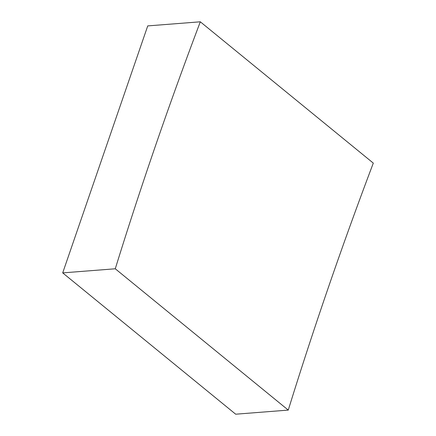 <?xml version="1.0" encoding="UTF-8"?>
<svg xmlns="http://www.w3.org/2000/svg" width="436" height="436" viewBox="0 0 436 436"><rect width="100%" height="100%" fill="white"/><g stroke="black" fill="none" stroke-linecap="round" stroke-linejoin="round"><path stroke-width="0.65" d="M200.315 21.8L373.303 163.113A3420.289 2124.503 -50.8 0 0 328.597 286.774A3420.289 2124.503 -50.8 0 0 288.261 410.096L115.273 268.783L62.697 272.887L147.739 25.904L200.315 21.8A3420.289 2124.503 -50.8 0 0 155.603 145.46A3420.289 2124.503 -50.8 0 0 115.273 268.783M288.261 410.096L235.685 414.2L62.697 272.887"/></g></svg>
